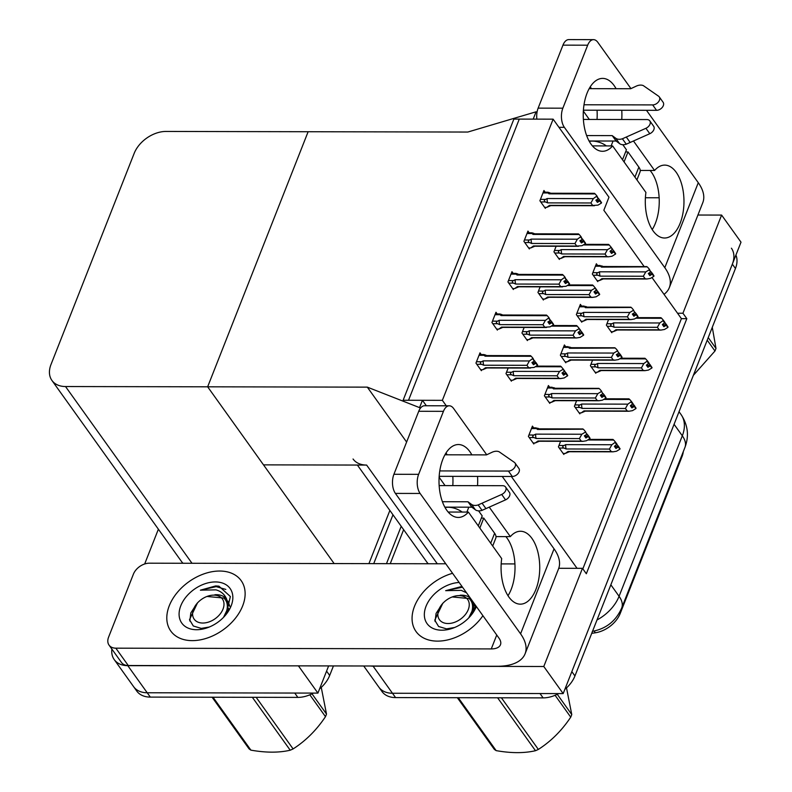 <?xml version="1.0" encoding="UTF-8"?>
<svg xmlns="http://www.w3.org/2000/svg" width="792" height="792" viewBox="0 0 792 792"><rect width="100%" height="100%" fill="white"/><g stroke="black" fill="none" stroke-linecap="round" stroke-linejoin="round"><path stroke-width="1.19" d="M511.325 476.477L577.051 568.319L582.457 568.329L586.337 573.745L686.822 318.661L682.942 313.236L677.536 313.226L651.955 277.487M353.054 459.004A27.334 18.642 -35.6 0 0 366.627 465.072L263.498 464.864L207.653 386.813L367.32 387.139L406.613 442.045M558.766 568.28L577.051 568.319M644.163 266.597L603.841 210.256L608.979 197.218L553.123 119.166L513.879 119.087L403.128 400.257L442.362 400.336L553.123 119.166M697.93 215.028L721.611 215.077L741.005 242.174L563.181 693.594L392.466 693.257A27.334 18.642 144.4 0 1 378.893 687.189A27.334 18.642 144.4 0 0 392.466 693.257L540.005 693.544L543.114 697.881L395.564 697.584A27.334 18.642 144.4 0 1 381.992 691.525L363.726 665.993M390.248 563.676L403.633 529.68M582.457 568.329L543.787 666.498L373.072 666.151A27.334 18.642 144.4 0 1 370.458 666.003M543.787 666.498L563.181 693.594M721.611 215.077L682.942 313.236M357.38 465.053L426.749 561.973A27.334 18.642 -35.6 0 0 428.284 563.755M683.298 451.618A24.602 16.78 144.4 0 1 682.001 456.637L620.265 613.345A24.602 16.78 144.4 0 1 595.366 632.788L591.723 633.352M582.843 568.874L681.407 318.651L677.536 313.226M681.407 318.651L686.822 318.661M549.638 387.248L548.42 385.536L544.381 395.792L549.806 403.375L550.192 402.395M565.627 346.658L564.409 344.946L560.36 355.202L565.795 362.795L566.181 361.815M581.615 306.068L580.388 304.366L576.348 314.622L581.783 322.205L582.169 321.225M597.604 265.488L596.376 263.776L592.337 274.032L597.772 281.625L598.158 280.645M481.209 354.559L479.992 352.846L475.952 363.102L481.378 370.686L481.764 369.706M497.198 313.969L495.98 312.256L491.941 322.512L497.366 330.106L497.752 329.125M513.186 273.379L511.969 271.676L507.929 281.932L513.355 289.516L513.741 288.536M529.175 232.798L527.947 231.086L523.908 241.342L529.343 248.935L529.729 247.955M545.163 192.209L543.936 190.506L539.897 200.762L545.332 208.345L545.718 207.365M533.65 427.828L532.432 426.116L528.393 436.372L533.818 443.965L534.204 442.985M576.596 400.712L574.398 406.286L579.833 413.87L580.219 412.889M592.584 360.122L590.387 365.696L595.822 373.279L596.208 372.299M608.573 319.532L606.375 325.116L611.81 332.699L612.196 331.719M508.167 368.023L505.979 373.596L511.404 381.18L511.79 380.2M524.156 327.433L521.958 333.006L527.393 340.59L527.779 339.61M540.144 286.843L537.946 292.426L543.381 300.01L543.767 299.029M556.133 246.262L553.935 251.836L559.37 259.42L559.756 258.44M560.607 441.293L558.409 446.866L563.845 454.459L564.231 453.479M442.362 400.336L446.272 405.791M334.135 563.567L207.653 386.813L308.128 131.729L165.993 131.442A27.334 18.642 -35.6 0 0 134.165 153.381L50.995 364.508A27.334 18.642 -35.6 0 0 51.945 380.467A27.334 18.642 -35.6 0 0 65.518 386.536L207.653 386.813L308.128 131.729L467.805 132.046L536.075 111.801L536.927 112.989M367.32 387.139L419.552 407.623L422.433 400.297L408.533 400.267L519.285 119.097L533.194 119.127L536.075 111.801M419.552 407.623L420.186 408.514M422.433 400.297L426.343 405.752M389.872 510.444L368.923 563.637L389.872 510.444M333.442 665.923L329.68 675.457L326.581 671.121L328.63 665.914L317.919 693.099L147.203 692.762A27.334 18.642 144.4 0 1 133.63 686.694A27.334 18.642 144.4 0 0 147.203 692.762L294.743 693.059L297.851 697.396L150.312 697.099A27.334 18.642 144.4 0 1 136.729 691.03L114.236 659.597A27.334 18.642 144.4 0 1 111.87 649.074M144.669 563.983L158.38 529.195M298.584 665.854L127.809 665.666A27.334 18.642 144.4 0 1 114.236 659.597M298.525 666.003L317.919 693.099M51.945 380.467L181.487 561.488A27.334 18.642 -35.6 0 0 183.021 563.261M731.402 248.193A27.334 18.642 144.4 0 1 732.343 264.152L571.834 671.616L574.942 675.952A27.334 18.642 144.4 0 1 564.854 689.347M735.917 255.073A27.334 18.642 144.4 0 1 735.451 268.488L574.942 675.952M558.617 693.584A27.334 18.642 144.4 0 1 543.114 697.881M392.971 514.78L373.725 563.647M329.68 675.457A27.334 18.642 144.4 0 1 319.592 688.852M313.365 693.099A27.334 18.642 144.4 0 1 297.851 697.396M609.434 449.074L611.869 444.728L615.473 442.094L617.027 444.262L614.384 446.312L615.938 448.48L618.344 447.025L619.898 449.193L616.523 451.232L612.998 451.826L611.216 451.569L609.434 449.074L566.201 448.985L563.963 448.064C562.32 447.262 562.33 446.411 563.983 445.51L558.954 445.5M618.344 447.025L619.898 449.193M563.142 453.469L565.24 453.479L569.309 451.747M565.24 453.479L567.983 451.48L611.216 451.569M611.869 444.728L565.696 444.639L563.983 445.51M587.743 439.986L613.711 440.045L615.473 442.094M614.572 446.569L618.582 446.431L619.75 448.747M616.621 444.965L617.324 444.965L616.948 444.451M567.983 451.48A6.197 3.287 90.1 0 0 568.933 451.737L612.998 451.826M615.236 442.688L616.79 444.857M566.201 448.985A6.197 3.287 -89.9 0 1 565.696 444.639M618.582 446.431L617.324 444.965M613.711 440.045L613.127 439.699M614.78 446.866L618.404 446.876M620.067 448.747L618.522 446.579M590.05 438.253L588.555 435.937L589.723 438.253M584.546 436.085L588.496 436.085M586.763 434.363L585.456 431.6L586.763 434.363L584.357 435.818L585.912 437.986L588.377 436.382L589.872 438.699L586.496 440.738L582.971 441.342L581.189 441.075L579.407 438.58L536.184 438.501A6.197 3.287 -89.9 0 1 535.669 434.145L533.966 435.026L528.927 435.016M588.317 436.531L589.872 438.699M588.377 436.382L584.753 436.372M588.555 435.937L586.931 433.957M586.595 434.471L587.298 434.471M531.462 428.561L536.501 428.571L536.224 427.848L531.759 427.828M582.991 428.947L538.926 428.858A6.197 3.287 -89.9 0 0 537.511 429.462L536.501 428.571L537.629 428.195L539.877 429.115M537.511 429.462L583.1 429.205M583.684 429.551L585.456 431.6M536.184 438.501L533.937 437.57C532.293 436.768 532.303 435.917 533.966 435.026M579.407 438.58L581.843 434.234L535.669 434.145M585.219 432.194L581.843 434.234M582.971 441.342L538.907 441.253A6.197 3.287 -89.9 0 1 537.966 440.986L581.189 441.075M539.283 441.253L535.214 442.985L537.966 440.986M535.214 442.985L533.115 442.985M625.423 408.494L627.858 404.148L631.462 401.504L633.016 403.673L630.373 405.732L631.927 407.9L634.333 406.445L635.877 408.613L632.511 410.652L628.987 411.246L627.205 410.979L625.423 408.494L582.189 408.405L579.942 407.474C578.308 406.682 578.318 405.831 579.972 404.93L574.942 404.92M634.333 406.445L635.877 408.613M579.13 412.889L581.219 412.889L585.298 411.157M581.219 412.889L583.971 410.89L627.205 410.979M627.858 404.148L581.674 404.049L579.972 404.93M603.732 399.406L629.699 399.455L631.462 401.504M630.561 405.989L634.57 405.841L635.728 408.157M632.61 404.375L633.313 404.375L632.937 403.861M583.971 410.89A6.197 3.287 90.1 0 0 584.922 411.157L628.987 411.246M631.224 402.108L632.778 404.276M582.189 408.405A6.197 3.287 -89.9 0 1 581.674 404.049M634.57 405.841L633.313 404.375M629.699 399.455L629.115 399.109M630.769 406.276L634.392 406.286M636.055 408.167L634.511 405.999M641.411 367.904L643.837 363.558L647.45 360.914L649.004 363.082L646.361 365.142L647.915 367.31L650.321 365.855L651.865 368.023L648.49 370.062L644.965 370.656L643.193 370.399L641.411 367.904L598.178 367.815L595.931 366.894C594.297 366.092 594.307 365.241 595.96 364.34L590.921 364.33M650.321 365.855L651.865 368.023M595.119 372.299L597.208 372.309L601.286 370.567M597.208 372.309L599.96 370.31L643.193 370.399M643.837 363.558L597.663 363.469L595.96 364.34M619.72 358.816L645.688 358.875L647.45 360.914M646.549 365.399L650.559 365.251L651.717 367.577M648.589 363.795L649.292 363.795L648.925 363.28M599.96 370.31A6.197 3.287 90.1 0 0 600.9 370.567L644.965 370.656M647.212 361.518L648.767 363.686M598.178 367.815A6.197 3.287 -89.9 0 1 597.663 363.469M650.559 365.251L649.292 363.795M645.688 358.875L645.104 358.528M646.757 365.696L650.38 365.706M652.044 367.577L650.489 365.409M657.39 327.314L659.825 322.978L663.439 320.334L664.993 322.502L662.35 324.552L663.894 326.72L666.3 325.274L667.854 327.442L664.478 329.482L660.954 330.076L659.172 329.809L657.39 327.314L614.166 327.235L611.919 326.304C610.286 325.502 610.295 324.661 611.949 323.76L606.91 323.75M666.3 325.274L667.854 327.442M611.097 331.719L613.196 331.719L617.275 329.987M613.196 331.719L615.948 329.719L659.172 329.809M659.825 322.978L613.652 322.879L611.949 323.76M635.699 318.236L661.676 318.285L663.439 320.334M662.528 324.819L666.537 324.671L667.706 326.987M664.577 323.205L665.28 323.205L664.914 322.69M615.948 329.719A6.197 3.287 90.1 0 0 616.889 329.987L660.954 330.076M663.201 320.938L664.755 323.106M614.166 327.235A6.197 3.287 -89.9 0 1 613.652 322.879M666.537 324.671L665.28 323.205M661.676 318.285L661.082 317.938M662.746 325.106L666.369 325.116M668.032 326.987L666.478 324.819M606.029 397.673L604.543 395.347L605.712 397.673M600.534 395.495L604.484 395.505M602.752 393.782L601.435 391.01L602.752 393.782L600.346 395.238L601.9 397.406L604.365 395.792L605.86 398.119L602.484 400.158L598.96 400.752L597.178 400.485L595.396 398L552.163 397.911A6.197 3.287 -89.9 0 1 551.658 393.565L549.945 394.436L544.916 394.426M604.306 395.95L605.86 398.119M604.365 395.792L600.742 395.792M604.543 395.347L602.92 393.377M602.583 393.881L603.286 393.891M547.45 387.981L552.489 387.991L552.212 387.268M598.98 388.357L554.915 388.268A6.197 3.287 -89.9 0 0 553.499 388.872L552.489 387.991L553.618 387.605L555.865 388.535M553.499 388.872L599.089 388.625M599.673 388.961L601.435 391.01M552.163 397.911L549.925 396.99C548.282 396.188 548.292 395.337 549.945 394.436M595.396 398L597.831 393.654L551.658 393.565M601.207 391.614L597.831 393.654M598.96 400.752L554.895 400.663A6.197 3.287 -89.9 0 1 553.954 400.405L597.178 400.485M555.271 400.663L551.202 402.395L553.954 400.405M551.202 402.395L549.103 402.395M622.017 357.083L620.532 354.767L621.69 357.083M616.523 354.905L620.473 354.915M618.74 353.192L617.423 350.43L618.74 353.192L616.334 354.648L617.889 356.816L620.354 355.212L621.849 357.529L618.473 359.568L614.948 360.162L613.166 359.905L611.384 357.41L568.151 357.321A6.197 3.287 -89.9 0 1 567.646 352.975L565.933 353.856L560.904 353.846M620.294 355.361L621.849 357.529M620.354 355.212L616.73 355.202M620.532 354.767L618.899 352.787M618.572 353.301L619.275 353.301M563.439 347.391L568.478 347.401L568.201 346.678M614.968 347.777L570.903 347.688A6.197 3.287 -89.9 0 0 569.488 348.282L568.478 347.401L569.606 347.025L571.844 347.945M569.488 348.282L615.077 348.034M615.661 348.381L617.423 350.43M568.151 357.321L565.904 356.4C564.27 355.598 564.28 354.747 565.933 353.856M611.384 357.41L613.82 353.064L567.646 352.975M617.186 351.024L613.82 353.064M614.948 360.172L570.884 360.083A6.197 3.287 -89.9 0 1 569.933 359.815L613.166 359.905M571.26 360.083L567.191 361.815L569.933 359.815M567.191 361.815L565.092 361.805M638.005 316.503L636.521 314.177L637.679 316.503M632.511 314.325L636.451 314.335M634.729 312.612L633.412 309.84L634.729 312.612L632.323 314.068L633.877 316.236L636.342 314.622L637.827 316.948L634.461 318.988L630.937 319.582L629.155 319.315L627.373 316.83L584.14 316.741A6.197 3.287 -89.9 0 1 583.625 312.385L581.922 313.266L576.893 313.256M636.283 314.78L637.827 316.948M636.342 314.622L632.719 314.622M636.521 314.177L634.887 312.197M634.56 312.711L635.263 312.721M579.427 306.811L584.466 306.821L584.189 306.088M630.957 307.187L586.892 307.098A6.197 3.287 -89.9 0 0 585.476 307.702L584.466 306.821L585.585 306.435L587.832 307.365M585.476 307.702L631.066 307.454M631.65 307.791L633.412 309.84M584.14 316.741L581.892 315.81C580.259 315.018 580.269 314.167 581.922 313.266M627.373 316.83L629.798 312.484L583.625 312.385M633.174 310.444L629.798 312.484M630.937 319.582L586.872 319.493A6.197 3.287 -89.9 0 1 585.922 319.235L629.155 319.315M587.248 319.493L583.169 321.225L585.922 319.235M583.169 321.225L581.081 321.225M653.994 275.913L652.499 273.596L653.667 275.913M648.49 273.735L652.44 273.745M650.717 272.022L649.4 269.26L649.163 269.854L650.717 272.022L648.311 273.478L649.856 275.646L652.331 274.042L653.816 276.358L650.44 278.398L646.916 278.992L645.143 278.735L643.351 276.24L600.128 276.151A6.197 3.287 -89.9 0 1 599.613 271.805L597.911 272.676L592.871 272.666M652.271 274.19L653.816 276.358M652.331 274.042L648.707 274.032M652.499 273.596L650.875 271.616M650.539 272.131L651.242 272.131M595.416 266.221L600.455 266.231L600.168 265.508M646.945 266.607L602.88 266.518A6.197 3.287 -89.9 0 0 601.465 267.112L600.455 266.231L601.573 265.855L603.821 266.775M601.465 267.112L647.054 266.864M647.638 267.211L649.4 269.26M600.128 276.151L597.881 275.23C596.247 274.428 596.257 273.577 597.911 272.676M643.351 276.24L645.787 271.894L599.613 271.805M649.163 269.854L645.787 271.894M646.916 278.992L602.851 278.913A6.197 3.287 -89.9 0 1 601.91 278.645L645.143 278.735M601.425 279.695L599.158 280.645L601.91 278.645M599.158 280.645L597.069 280.635M567.706 375.477L566.221 373.151L567.379 375.467M562.211 373.299L566.161 373.309M562.419 373.586L566.042 373.596L567.597 375.764L564.161 377.962L560.637 378.556L558.855 378.289L557.073 375.804L513.84 375.715A6.197 3.287 -89.9 0 1 513.335 371.359L511.622 372.24L506.514 372.23M535.303 366.716L561.35 366.765L564.666 370.983L562.023 373.042L563.577 375.21L566.042 373.596M565.983 373.755L567.537 375.923M566.221 373.151L564.587 371.171M564.26 371.686L564.963 371.686M561.35 366.765L560.766 366.419M563.112 368.815L564.429 371.587M510.701 380.2L512.869 380.2L515.622 378.2A6.197 3.287 90.1 0 0 516.572 378.467L560.637 378.556M512.869 380.2L516.948 378.467M513.84 375.715L511.592 374.784C510.078 373.963 510.088 373.121 511.622 372.24M557.073 375.804L559.508 371.458L513.335 371.359M562.874 369.418L559.508 371.458M515.622 378.2L558.855 378.289M486.842 367.973L482.773 369.706L485.526 367.716L528.749 367.795L526.967 365.31L483.744 365.221L481.496 364.3C479.982 363.478 479.982 362.627 481.526 361.746L476.487 361.736M482.773 369.706L480.675 369.706M479.031 355.291L484.06 355.301L485.08 356.182L531.254 356.271L533.016 358.321L529.403 360.964L483.229 360.875L481.526 361.746M487.436 355.846L485.189 354.915C483.546 354.41 483.17 354.529 484.06 355.301L483.783 354.559L479.318 354.549M534.154 361.192L534.857 361.202L534.491 360.687M535.877 363.261L537.431 365.429L535.877 363.261L533.471 364.716L531.917 362.548L534.333 361.093L532.778 358.925M537.431 365.429L534.056 367.468L528.749 367.795M530.531 368.062L486.466 367.973A6.197 3.287 -89.9 0 1 485.526 367.716M526.967 365.31L529.403 360.964M483.744 365.221A6.197 3.287 -89.9 0 1 483.229 360.875M485.08 356.182A6.197 3.287 -89.9 0 1 486.496 355.578L530.561 355.667M533.016 358.321L534.333 361.093M537.283 364.983L534.857 361.202M531.254 356.271L530.66 355.935M532.105 362.805L536.115 362.657M535.937 363.102L532.313 363.102M537.61 364.983L536.055 362.815M592.396 145.886L612.622 145.936L645.916 192.456A36.452 19.335 90.1 0 0 664.557 238.016A36.452 19.335 90.1 0 0 683.971 201.604A36.452 19.335 90.1 0 0 664.706 165.112A36.452 19.335 90.1 0 0 654.578 170.478L633.501 141.025M616.087 88.704A36.452 19.335 90.1 0 0 602.643 78.398A36.452 19.335 90.1 0 0 587.06 93.169A36.452 19.335 90.1 0 0 585.278 131.234A36.452 19.335 90.1 0 0 602.494 151.292A36.452 19.335 90.1 0 0 612.622 145.936M640.223 170.448L654.578 170.478M621.74 119.513A36.452 19.335 90.1 0 0 621.76 110.256M664.013 294.347A54.678 27.522 -158.5 0 0 669.329 287.625A54.678 27.522 -158.5 0 0 664.805 267.686L698.277 182.704L646.47 110.306M630.947 88.615L597.821 42.332A13.672 7.247 90.1 0 0 593.525 39.649A13.672 7.247 90.1 0 0 587.674 45.194L562.954 45.144A13.672 7.247 -89.9 0 1 568.804 39.6L593.525 39.649M536.857 119.137A13.672 7.247 -89.9 0 1 538.134 108.138L562.855 108.187L587.674 45.194M562.855 108.187A13.672 7.247 90.1 0 0 564.349 127.314L558.944 127.304M664.805 267.686L564.349 127.314M538.134 108.138L562.954 45.144M652.212 229.571A36.452 19.335 90.1 0 0 650.093 170.468M597.029 119.463A36.452 19.335 90.1 0 0 597.039 110.207M591.367 88.654A36.452 19.335 90.1 0 0 590.268 86.783M659.152 197.772L645.401 197.752M698.277 182.704A54.678 27.522 21.5 0 1 702.801 202.643L669.329 287.625M448.163 512.038L468.399 512.077L501.692 558.598A36.452 19.335 90.1 0 0 520.324 604.157A36.452 19.335 90.1 0 0 539.738 567.745A36.452 19.335 90.1 0 0 520.473 531.254A36.452 19.335 90.1 0 0 510.345 536.62L489.268 507.177M471.854 454.856A36.452 19.335 90.1 0 0 458.42 444.54A36.452 19.335 90.1 0 0 442.827 459.31A36.452 19.335 90.1 0 0 441.045 497.386A36.452 19.335 90.1 0 0 458.271 517.443A36.452 19.335 90.1 0 0 468.399 512.077M192.258 640.629A43.283 29.522 -35.6 0 0 234.967 618.79A43.283 29.522 -35.6 0 0 241.164 580.635A43.283 29.522 -35.6 0 0 219.671 571.032A43.283 29.522 -35.6 0 0 176.963 592.871A43.283 29.522 -35.6 0 0 170.765 631.026A43.283 29.522 -35.6 0 0 192.258 640.629A43.283 29.522 144.4 0 1 170.765 631.026A43.283 29.522 144.4 0 1 176.963 592.871A43.283 29.522 144.4 0 1 219.671 571.032A43.283 29.522 144.4 0 1 241.164 580.635A43.283 29.522 144.4 0 1 234.967 618.79A43.283 29.522 144.4 0 1 192.258 640.629M437.521 641.124A43.283 29.522 -35.6 0 0 482.912 615.701A43.283 29.522 144.4 0 1 437.521 641.124A43.283 29.522 144.4 0 1 416.028 631.511A43.283 29.522 -35.6 0 0 437.521 641.124M495.99 536.6L510.345 536.62M109.058 645.143A13.672 9.326 -35.6 0 0 115.84 648.173L128.255 665.518A13.672 9.326 144.4 0 1 121.473 662.488L109.058 645.143A13.672 9.326 -35.6 0 1 108.583 637.164L133.403 574.16A13.672 9.326 -35.6 0 1 149.322 563.191L445.767 563.785M128.255 665.518L497.495 666.26A54.678 27.522 -158.5 0 0 525.096 653.776A54.678 27.522 -158.5 0 0 520.572 633.828L420.116 493.456L395.396 493.406L498.96 638.114A18.226 9.177 21.5 0 1 500.465 644.767A18.226 9.177 21.5 0 1 491.268 648.925L115.84 648.173M477.517 485.654A36.452 19.335 90.1 0 0 477.536 476.408M520.572 633.828L554.053 548.846L502.237 476.457M486.714 454.766L453.588 408.474A13.672 7.247 90.1 0 0 449.292 405.801A13.672 7.247 90.1 0 0 443.441 411.335L418.73 411.286A13.672 7.247 -89.9 0 1 424.571 405.752L449.292 405.801M395.396 493.406A13.672 7.247 -89.9 0 1 393.911 474.289L418.631 474.339L443.441 411.335M418.631 474.339A13.672 7.247 90.1 0 0 420.116 493.456M393.911 474.289L418.73 411.286M507.989 595.723A36.452 19.335 90.1 0 0 505.86 536.62M452.796 485.605A36.452 19.335 90.1 0 0 452.816 476.358M447.133 454.806A36.452 19.335 90.1 0 0 446.035 452.935M452.569 573.299A43.283 29.522 -35.6 0 0 416.028 631.511A43.283 29.522 144.4 0 1 452.569 573.299M514.919 563.924L501.178 563.894M554.053 548.846A54.678 27.522 21.5 0 1 558.568 568.795L525.096 653.776M583.694 334.887L582.209 332.561L583.367 334.887M578.2 332.709L582.14 332.719M578.408 333.006L582.031 333.016L583.575 335.184L580.15 337.372L576.616 337.966L574.843 337.709L573.062 335.214L529.828 335.125A6.197 3.287 -89.9 0 1 529.313 330.779L527.611 331.65L522.502 331.64M551.291 326.126L577.338 326.185L580.655 330.393L578.012 332.452L579.566 334.62L582.031 333.016M581.971 333.165L583.516 335.333M582.209 332.561L580.576 330.591M580.249 331.106L580.942 331.106M577.338 326.185L576.754 325.839M579.101 328.235L580.417 330.997M526.69 339.61L528.858 339.62L531.61 337.62A6.197 3.287 90.1 0 0 532.551 337.877L576.616 337.966M528.858 339.62L532.937 337.877M529.828 335.125L527.581 334.204C526.066 333.382 526.076 332.531 527.611 331.65M573.062 335.214L575.487 330.868L529.313 330.779M578.863 328.828L575.487 330.868M531.61 337.62L574.843 337.709M599.683 294.297L598.188 291.981L599.356 294.297M594.178 292.129L598.128 292.129M594.396 292.416L598.019 292.426L599.564 294.594L596.128 296.792L592.604 297.386L590.822 297.119L589.04 294.624L545.817 294.545A6.197 3.287 -89.9 0 1 545.302 290.189L543.599 291.07L538.491 291.06M567.28 285.546L593.327 285.595L596.643 289.813L594 291.872L595.544 294.03L598.019 292.426M597.96 292.585L599.504 294.753M598.188 291.981L596.564 290.001M596.227 290.515L596.93 290.515M593.327 285.595L592.743 285.249M595.089 287.644L596.406 290.417M542.678 299.029L544.846 299.029L547.599 297.03A6.197 3.287 90.1 0 0 548.539 297.297L592.604 297.386M544.846 299.029L548.925 297.297M545.817 294.545L543.569 293.614C542.055 292.793 542.065 291.951 543.599 291.07M589.04 294.624L591.476 290.288L545.302 290.189M594.851 288.248L591.476 290.288M547.599 297.03L590.822 297.119M615.671 253.717L614.176 251.391L615.344 253.717M610.167 251.539L614.117 251.549M610.375 251.836L613.998 251.846L615.552 254.014L612.117 256.202L608.593 256.796L606.811 256.539L605.029 254.044L561.805 253.955A6.197 3.287 -89.9 0 1 561.29 249.609L559.588 250.48L554.469 250.47M583.268 244.956L609.315 245.005L612.632 249.223L609.988 251.282L611.533 253.45L613.998 251.846M613.939 251.995L615.493 254.163M614.176 251.391L612.553 249.421M612.216 249.935L612.919 249.935M609.315 245.005L608.721 244.669M611.077 247.055L612.394 249.826M558.667 258.44L560.835 258.449L563.587 256.45A6.197 3.287 90.1 0 0 564.528 256.707L608.593 256.796M560.835 258.449L564.904 256.707M561.805 253.955L559.558 253.034C558.043 252.212 558.053 251.361 559.588 250.48M605.029 254.044L607.464 249.698L561.29 249.609M610.84 247.658L607.464 249.698M563.587 256.45L606.811 256.539M502.831 327.393L498.762 329.125L501.514 327.126L544.738 327.215L542.956 324.72L499.732 324.631L497.485 323.71C495.96 322.888 495.97 322.037 497.515 321.166L492.476 321.156M498.762 329.125L496.663 329.116M495.01 314.701L500.049 314.711L501.059 315.592L547.232 315.691L549.004 317.74L545.391 320.374L499.217 320.285L497.515 321.166M503.425 315.256L501.178 314.335C499.534 313.82 499.158 313.949 500.049 314.711L499.772 313.978L495.307 313.969M550.143 320.612L550.846 320.612L550.48 320.097M551.866 322.671L553.42 324.839L551.866 322.671L549.46 324.126L547.906 321.958L550.311 320.503L548.767 318.334M553.42 324.839L550.044 326.878L544.738 327.215M546.52 327.482L502.455 327.393A6.197 3.287 -89.9 0 1 501.514 327.126M542.956 324.72L545.391 320.374M499.732 324.631A6.197 3.287 -89.9 0 1 499.217 320.285M501.059 315.592A6.197 3.287 -89.9 0 1 502.475 314.998L546.539 315.087M549.004 317.74L550.311 320.503M553.271 324.393L550.846 320.612M547.232 315.691L546.648 315.345M548.094 322.215L552.103 322.077M551.925 322.522L548.302 322.512M553.598 324.393L552.044 322.225M518.819 286.803L514.75 288.536L517.493 286.546L560.726 286.625L558.944 284.14L515.711 284.051L513.473 283.12C511.949 282.308 511.959 281.457 513.493 280.576L508.464 280.566M514.75 288.536L512.652 288.536M510.998 274.121L516.038 274.131L517.047 275.012L563.221 275.101L564.983 277.15L561.379 279.794L515.206 279.695L513.493 280.576M519.413 274.675L517.166 273.745C515.523 273.24 515.147 273.359 516.038 274.131L515.76 273.388L511.295 273.379M566.132 280.022L566.834 280.031L566.468 279.507M567.854 282.091L569.408 284.259L567.854 282.091L565.448 283.546L563.894 281.378L566.3 279.923L564.755 277.754M569.408 284.259L566.033 286.298L560.726 286.625M562.508 286.892L518.443 286.803A6.197 3.287 -89.9 0 1 517.493 286.546M558.944 284.14L561.379 279.794M515.711 284.051A6.197 3.287 -89.9 0 1 515.206 279.695M517.047 275.012A6.197 3.287 -89.9 0 1 518.463 274.408L562.528 274.497M564.983 277.15L566.3 279.923M569.26 283.813L566.834 280.031M563.221 275.101L562.637 274.765M564.082 281.635L568.092 281.487M567.913 281.932L564.29 281.932M569.577 283.813L568.032 281.645M534.808 246.223L530.729 247.955L533.481 245.956L576.715 246.045L574.933 243.55L531.699 243.461L529.452 242.54C527.937 241.718 527.947 240.867 529.482 239.986L524.452 239.976M530.729 247.955L528.64 247.945M526.987 233.531L532.026 233.541L533.036 234.422L579.209 234.521L580.972 236.57L577.368 239.204L531.194 239.115L529.482 239.986M535.392 234.085L533.155 233.165C531.511 232.65 531.135 232.779 532.026 233.541L531.749 232.808L527.284 232.798M582.12 239.441L582.823 239.441L582.447 238.927M583.843 241.501L585.397 243.669L583.843 241.501L581.437 242.956L579.883 240.788L582.288 239.333L580.734 237.164M585.397 243.669L582.021 245.708L576.715 246.045M578.497 246.302L534.432 246.223A6.197 3.287 -89.9 0 1 533.481 245.956M574.933 243.55L577.368 239.204M531.699 243.461A6.197 3.287 -89.9 0 1 531.194 239.115M533.036 234.422A6.197 3.287 -89.9 0 1 534.452 233.828L578.516 233.917M580.972 236.57L582.288 239.333M585.238 243.223L582.823 239.441M579.209 234.521L578.625 234.175M580.071 241.045L584.08 240.907M583.902 241.352L580.279 241.342M585.565 243.223L584.021 241.055M550.796 205.633L546.718 207.365L549.47 205.366L592.703 205.455L590.921 202.97L547.688 202.881L545.441 201.95C543.926 201.138 543.936 200.287 545.47 199.406L540.431 199.396M546.718 207.365L544.629 207.365M542.975 192.951L548.014 192.961L549.024 193.842L595.198 193.931L596.96 195.98L593.347 198.624L547.173 198.525L545.47 199.406M551.38 193.505L549.133 192.575C547.49 192.06 547.123 192.189 548.014 192.961L547.737 192.218L543.263 192.209M598.108 198.851L598.802 198.851L598.435 198.337M599.831 200.92L601.375 203.089L599.831 200.92L597.425 202.376L595.871 200.208L598.277 198.752L596.722 196.584M601.375 203.089L598.01 205.128L592.703 205.455M594.475 205.722L550.41 205.633A6.197 3.287 -89.9 0 1 549.47 205.366M590.921 202.97L593.347 198.624M547.688 202.881A6.197 3.287 -89.9 0 1 547.173 198.525M549.024 193.842A6.197 3.287 -89.9 0 1 550.44 193.238L594.505 193.327M596.96 195.98L598.277 198.752M601.227 202.643L598.802 198.851M595.198 193.931L594.614 193.585M596.059 200.465L600.069 200.317M599.891 200.762L596.267 200.752M601.554 202.643L599.999 200.475M636.917 179.883L639.986 172.102A13.672 6.881 -158.5 0 0 638.857 167.122L627.997 151.945L625.591 151.935M583.377 119.434L646.886 119.562A5.821 3.97 144.4 0 1 649.777 120.849A5.821 3.97 144.4 0 1 645.916 128.294L622.393 138.778A9.108 6.217 144.4 0 1 615.721 138.234L619.601 143.649L616.097 141.035L589.06 140.986M589.307 119.444L583.457 111.266A1.822 0.921 21.5 0 1 583.348 111.078M583.377 110.464A1.822 0.921 21.5 0 1 584.219 110.187L656.538 110.326A5.821 3.97 -35.6 0 0 662.28 107.395A5.821 3.97 -35.6 0 0 663.112 102.267L659.231 96.842A5.821 3.97 144.4 0 1 658.399 101.97A5.821 3.97 144.4 0 1 652.658 104.91L656.538 110.326M584.001 104.772L652.658 104.91M589.159 88.654L630.689 88.734L636.243 86.14A9.108 6.217 144.4 0 1 643.332 85.625L658.568 96.188A5.821 3.97 144.4 0 1 659.231 96.842M586.634 135.571L612.216 135.62L616.097 141.035M612.216 135.62L615.721 138.234M619.601 143.649A9.108 6.217 144.4 0 0 626.274 144.194L649.796 133.709A5.821 3.97 -35.6 0 0 653.657 126.274L649.777 120.849M626.274 144.194L622.393 138.778M630.194 142.51L626.314 137.085M624.066 161.915L627.997 151.945M606.405 145.916A13.672 6.881 -158.5 0 0 589.307 141.441M622.512 159.746L626.442 149.777L622.819 144.708M492.693 546.025L495.752 538.253A13.672 6.881 -158.5 0 0 494.624 533.264L483.763 518.087L481.358 518.087M439.154 485.585L502.663 485.704A5.821 3.97 144.4 0 1 505.543 487.001A5.821 3.97 144.4 0 1 501.683 494.446L478.17 504.93A9.108 6.217 144.4 0 1 471.497 504.375L475.378 509.801L471.864 507.187L444.827 507.137M445.074 485.595L439.223 477.408A1.822 0.921 21.5 0 1 439.115 477.23M439.154 476.616A1.822 0.921 21.5 0 1 439.996 476.329L512.305 476.477A5.821 3.97 -35.6 0 0 518.047 473.537A5.821 3.97 -35.6 0 0 518.879 468.409L515.008 462.993A5.821 3.97 144.4 0 1 514.166 468.122A5.821 3.97 144.4 0 1 508.424 471.052L512.305 476.477M439.768 470.923L508.424 471.052M444.936 454.796L486.456 454.885L492.01 452.291A9.108 6.217 144.4 0 1 499.108 451.767L514.335 462.33A5.821 3.97 144.4 0 1 515.008 462.993M442.401 501.712L467.993 501.772L471.864 507.187M467.993 501.772L471.497 504.375M475.378 509.801A9.108 6.217 144.4 0 0 482.051 510.345L505.563 499.861A5.821 3.97 -35.6 0 0 509.424 492.416L505.543 487.001M482.051 510.345L478.17 504.93M485.971 508.652L482.09 503.237M479.833 528.066L483.763 518.087M462.182 512.068A13.672 6.881 -158.5 0 0 445.074 507.583M478.279 525.898L482.209 515.919L478.586 510.86M466.508 592.772L461.251 590.357L445.648 590.674L461.974 586.446M476.348 606.524A29.71 20.265 144.4 0 1 470.953 615.443A29.71 20.265 144.4 0 1 453.499 627.937A29.71 20.265 144.4 0 1 441.817 630.204A29.71 20.265 144.4 0 1 425.769 606.979A29.71 20.265 144.4 0 1 459.132 582.476M475.636 605.524L471.497 614.592M454.578 627.502L446.53 628.878L438.58 626.482L434.768 620.166L442.837 603.197M470.26 598.019A20.602 14.048 -35.6 0 0 461.627 595.178A20.602 14.048 -35.6 0 0 460.142 595.237M473.636 610.969L473.101 601.979M475.21 607.078L474.329 603.702M473.656 603.623L471.903 602.633M462.518 587.199L445.648 590.674M228.383 610.483L226.779 599.534C224.898 594.594 221.305 591.376 215.988 589.862L200.386 590.179L215.681 585.932L218.958 586.169L230.373 596.534L226.235 614.097M215.375 581.942A29.71 20.265 144.4 0 1 225.69 614.948A29.71 20.265 144.4 0 1 208.237 627.442A29.71 20.265 144.4 0 1 196.555 629.719A29.71 20.265 144.4 0 1 180.784 605.781A29.71 20.265 144.4 0 1 215.375 581.942M209.326 627.017L201.277 628.393L193.317 625.997L189.506 619.681L197.574 602.712M226.779 599.534A20.602 14.048 -35.6 0 0 226.601 599.257A20.602 14.048 -35.6 0 0 216.365 594.693A20.602 14.048 -35.6 0 0 214.88 594.742M229.947 606.583L227.809 600.96M228.393 603.128L226.641 602.148M225.809 589.426L216.196 586.634L200.386 590.179M708.236 337.58L715.988 348.421A49.213 33.561 144.4 0 1 715.503 349.717A49.213 33.561 144.4 0 1 714.968 351.014L707.207 340.164M693.346 375.358L714.968 351.014M715.988 348.421L712.285 327.294M557.261 694.297L571.765 714.562A49.213 33.561 144.4 0 1 571.27 715.859A49.213 33.561 144.4 0 1 570.735 717.156L555.093 695.297M501.415 697.802L538.352 749.42C550.984 741.332 561.776 730.58 570.735 717.156M538.352 749.42A49.213 33.561 144.4 0 1 535.481 750.707L497.614 697.792M458.281 697.712L496.158 750.628C511.177 753.281 524.284 753.301 535.481 750.707M496.158 750.628A49.213 33.561 144.4 0 1 494.297 749.331L457.36 697.712M468.27 609.602A17.365 11.84 144.4 0 1 448.054 623.532A17.365 11.84 144.4 0 1 438.837 609.543A17.365 11.84 144.4 0 1 442.035 604.246A17.365 11.84 144.4 0 1 452.222 596.95A17.365 11.84 144.4 0 1 468.27 609.602M452.222 596.95L469.171 598.554C472.458 601.781 473.378 606.038 471.943 611.325L468.755 617.879M435.085 621.542L436.075 613.434L442.035 604.246M571.765 714.562L566.518 687.892M471.022 615.255L470.309 615.344M473.972 609.088L473.359 608.89M473.972 605.306L472.25 603.821M473.764 610.385L473.24 610.276M474.042 605.959L472.458 604.9M472.794 612.523L472.992 605.108L471.507 601.682M311.998 693.812L326.502 714.077A49.213 33.561 144.4 0 1 326.017 715.374A49.213 33.561 144.4 0 1 325.482 716.671L309.83 694.802M256.153 697.307L293.099 748.925C305.722 740.837 316.523 730.085 325.482 716.671M293.099 748.925A49.213 33.561 144.4 0 1 290.218 750.212L252.351 697.307M213.028 697.227L250.896 750.143C265.914 752.786 279.022 752.816 290.218 750.212M250.896 750.143A49.213 33.561 144.4 0 1 249.035 748.836L212.098 697.217M223.007 609.107A17.365 11.84 144.4 0 1 202.792 623.037A17.365 11.84 144.4 0 1 193.575 609.058A17.365 11.84 144.4 0 1 196.772 603.751A17.365 11.84 144.4 0 1 206.969 596.455A17.365 11.84 144.4 0 1 223.007 609.107M206.969 596.455L223.918 598.069C227.195 601.296 228.116 605.543 226.68 610.83L223.493 617.394M189.833 621.047L190.813 612.939L196.772 603.751M326.502 714.077L321.255 687.397M225.76 614.76L225.047 614.859M228.71 608.593L228.106 608.395M228.72 604.811L226.997 603.336M228.502 609.899L227.987 609.781M228.779 605.474L227.195 604.405M227.542 612.038L227.73 604.623L226.245 601.197M366.627 465.072L437.263 563.765M373.072 666.151L395.564 697.584M595.366 632.788L594.109 631.046M620.265 613.345L619.591 612.404M682.001 456.637L681.556 456.024M127.809 665.666L150.312 697.099M65.518 386.536L192.001 563.28M621.72 607.939A31.898 16.058 -158.5 0 0 619.077 596.297L682.308 435.798A31.898 16.058 21.5 0 1 684.941 447.43L621.72 607.939C615.988 620.968 606.187 628.779 592.317 631.363M596.99 619.987A36.452 24.859 -35.6 0 0 619.077 596.297L610.85 584.803M674.071 424.294L682.308 435.798A36.452 24.859 -35.6 0 0 681.051 414.523L679.031 411.701M735.451 268.488L732.343 264.152M386.476 563.666L401.207 526.284M563.963 448.064L559.261 448.054M533.937 437.57L529.234 437.56M579.942 407.474L575.249 407.464M595.931 366.894L591.238 366.884M611.919 326.304L607.226 326.294M549.925 396.99L545.223 396.98M565.904 356.4L561.211 356.39M581.892 315.81L577.2 315.81M597.881 275.23L593.188 275.22M511.592 374.784L506.821 374.774M481.496 364.3L476.804 364.29M491.268 648.925L496.742 635.026M527.581 334.204L522.809 334.194M543.569 293.614L538.798 293.604M559.558 253.034L554.786 253.024M497.485 323.71L492.782 323.7M513.473 283.12L508.771 283.12M529.452 242.54L524.759 242.53M545.441 201.95L540.748 201.94M634.927 177.091L638.857 167.122M583.862 110.217L583.457 111.266M649.796 133.709L645.916 128.294M611.117 145.926L613.048 141.035M490.693 543.243L494.624 533.264M439.639 476.368L439.223 477.408M505.563 499.861L501.683 494.446M466.894 512.077L468.815 507.177M684.941 447.43C689.238 435.947 687.941 424.977 681.051 414.523M588.733 439.392L613.018 439.431M604.722 398.802L629.006 398.851M620.71 358.222L644.995 358.261M636.699 317.632L660.983 317.681M552.212 387.248L547.747 387.238M568.201 346.668L563.736 346.658M584.189 306.078L579.714 306.068M600.168 265.488L595.703 265.488M603.237 278.913L601.425 279.705M536.293 366.112L560.657 366.161M552.281 325.532L576.645 325.571M568.27 284.942L592.634 284.991M584.258 244.352L608.622 244.401"/></g></svg>
